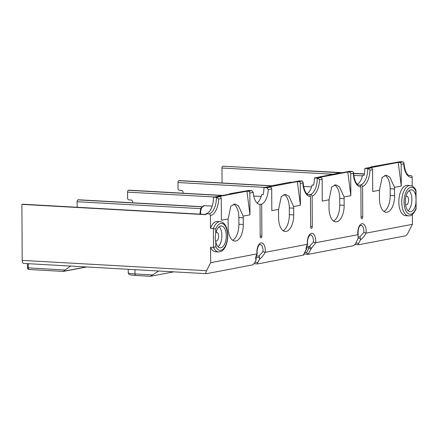<?xml version="1.0" encoding="UTF-8"?>
<svg xmlns="http://www.w3.org/2000/svg" width="438" height="438" viewBox="0 0 438 438"><rect width="100%" height="100%" fill="white"/><g stroke="black" fill="none" stroke-linecap="round" stroke-linejoin="round"><path stroke-width="0.66" d="M312.135 196.208C311.763 194.811 310.991 194.302 309.825 194.691L310.454 196.525L310.613 226.785A1.686 0.838 -86.8 0 0 311.358 228.308A1.686 0.838 -86.8 0 0 311.462 228.302A1.686 0.838 -86.8 0 0 312.294 226.468L312.135 196.208A16.858 8.366 -86.8 0 0 319.581 179.772L318.711 178.759L317.309 178.167L314.391 178.003L340.665 172.649L342.127 172.731L349.694 171.291L352.617 171.455L347.794 172.014L319.214 177.445L320.676 177.527A1.686 1.451 79.2 0 1 322.144 179.284L322.259 201.08L329.031 199.794A15.171 7.528 -86.8 0 0 328.993 201.475L329.026 208.181A15.171 7.528 -86.8 0 0 335.743 221.891A15.171 7.528 -86.8 0 0 344.159 205.307L344.12 198.6A15.171 7.528 -86.8 0 0 344.065 196.93L350.838 195.644L350.723 173.853A1.686 1.451 -100.8 0 0 349.256 172.096M304.738 252.649L306.584 252.753L308.281 254.314L353.674 245.685L355.349 243.895L357.851 239.011L358.185 237.768L357.873 234.702L315.683 242.718L313.394 242.077L309.42 246.463A1.686 0.838 93.2 0 0 309.091 247.864A1.686 0.575 27.1 0 0 311.199 248.614A1.686 0.723 46.7 0 0 309.42 246.463L306.792 246.315M358.711 243.254C358.153 244.311 358.153 244.798 358.717 244.727L405.791 235.775L407.466 233.985L412.415 224.327L366.119 233.131L363.83 232.485L359.855 236.87L360.419 238.327L360.31 240.133L358.711 243.254L355.76 243.09M362.571 186.615C362.199 185.219 361.427 184.716 360.26 185.104L360.89 186.938L361.049 217.193A1.686 0.838 -86.8 0 0 361.793 218.721A1.686 0.838 -86.8 0 0 361.897 218.71A1.686 0.838 -86.8 0 0 362.73 216.876L362.571 186.615A16.858 8.366 -86.8 0 0 370.017 170.185L369.146 169.167L367.75 168.575L364.827 168.416L372.393 166.977L370.931 166.894L400.129 161.699L403.053 161.863L403.918 162.887L403.726 163.774L401.164 164.261A1.686 1.451 -100.8 0 0 399.691 162.503L398.23 162.421L369.65 167.858L371.112 167.94A1.686 1.451 79.2 0 1 372.579 169.698L372.694 191.488L379.467 190.201L382.144 177.412L386.185 175.205L389.804 177.051L394.501 187.344L401.274 186.057L401.164 164.261M370.931 166.894L370.931 167.256M357.386 184.267A15.171 7.528 93.2 0 0 362.56 175.403L364.022 175.485A15.171 7.528 93.2 0 0 364.827 168.416M320.49 176.481L320.496 176.843M306.95 193.859A15.171 7.528 93.2 0 0 312.124 184.995L313.586 185.077A15.171 7.528 93.2 0 0 314.391 178.003M300.287 183.44A1.686 1.451 -100.8 0 0 298.82 181.682L297.358 181.6L268.773 187.037L270.235 187.119A1.686 1.451 79.2 0 1 271.708 188.877L271.823 210.667L278.595 209.38A15.171 7.528 -86.8 0 0 278.557 211.067L278.59 217.774A15.171 7.528 -86.8 0 0 285.308 231.483A15.171 7.528 -86.8 0 0 293.723 214.894L293.684 208.187A15.171 7.528 -86.8 0 0 293.63 206.522L300.402 205.236L300.287 183.44L302.85 182.953L303.041 182.049L302.182 181.047L299.258 180.883L291.692 182.317L290.23 182.235L270.054 186.073L270.06 186.435M257.068 203.073A15.171 7.528 93.2 0 0 261.689 194.581L263.145 194.664A15.171 7.528 93.2 0 0 263.95 187.595L271.516 186.155L270.054 186.073M260.008 204.431L260.177 236.378A1.686 0.838 -86.8 0 0 260.922 237.9A1.686 0.838 -86.8 0 0 261.026 237.894A1.686 0.838 -86.8 0 0 261.858 236.055L261.689 204.113L260.008 204.431A15.171 7.528 -86.8 0 1 259.92 204.426A15.171 7.528 -86.8 0 1 253.263 192.386L251.746 190.634L248.822 190.47L229.709 193.744L229.709 194.105M256.077 259.953C255.294 258.973 255.595 256.953 256.964 253.881L210.667 262.69L206.555 270.717C205.597 272.66 205.597 273.64 206.566 273.657L252.797 264.864L254.473 263.074L256.077 259.953L256.137 258.026M315.65 242.712A8.431 4.183 -86.8 0 0 315.628 239.148A8.431 4.183 -86.8 0 0 313.455 233.925A8.431 4.183 -86.8 0 0 308.949 235.529A8.431 4.183 -86.8 0 0 307.438 244.289L265.247 252.31L262.959 251.669L258.984 256.049L259.548 257.506L259.438 259.312L257.834 262.439C257.276 263.49 257.281 263.983 257.84 263.906L303.496 255.075M132.583 202.805L132.577 201.792A1.686 1.451 79.2 0 0 131.11 200.035L129.062 199.92A1.686 1.451 -100.8 0 1 127.589 198.162L127.562 192.123A1.686 0.838 -86.8 0 1 128.389 190.289L128.898 190.191A1.686 0.838 -86.8 0 1 128.996 190.185A1.686 0.838 -86.8 0 1 129.101 190.207M23.893 263.424A3.373 1.675 -86.8 0 1 23.685 263.435A3.373 1.675 -86.8 0 1 22.196 260.391L21.9 204.376L22.743 204.218A1.686 0.838 -86.8 0 1 22.842 204.212A1.686 0.838 -86.8 0 1 22.946 204.228M342.428 172.671L222.805 166.177A1.686 0.838 -86.8 0 0 221.973 168.017L222.055 182.985M21.9 204.376L206.035 214.691L206.03 213.711L208.953 213.875A1.686 1.451 -100.8 0 1 210.421 215.633L210.486 228.275L215.715 228.975A13.485 6.696 93.2 0 1 225.805 227.054A13.485 6.696 93.2 0 1 227.262 232.036A13.485 6.696 93.2 0 1 224.081 248.056A13.485 6.696 93.2 0 1 215.808 246.714L213.509 247.404L210.585 247.24L210.667 262.69M78.665 199.794A1.686 0.838 -86.8 0 0 78.561 199.777A1.686 0.838 -86.8 0 0 78.457 199.783L77.953 199.881A1.686 0.838 -86.8 0 0 77.121 201.715L77.154 207.251M63.22 271.396L70.578 266.063M173.809 271.845L150.464 276.285L158.682 270.996M201.694 206.807L77.953 199.881M206.03 213.711A15.171 7.528 93.2 0 0 213.514 197.182L231.171 193.826L229.709 193.744M232.715 240.292A15.171 7.528 93.2 0 0 238.902 224.24L238.863 217.533A15.171 7.528 93.2 0 0 233.492 204.146M228.154 218.973A15.171 7.528 -86.8 0 0 228.116 220.659L228.154 227.36A15.171 7.528 -86.8 0 0 234.872 241.075A15.171 7.528 -86.8 0 0 243.287 224.486L243.249 217.779A15.171 7.528 -86.8 0 0 243.194 216.115L249.967 214.823L249.852 193.032A1.686 1.451 -100.8 0 0 248.379 191.275L246.922 191.192L218.338 196.624L219.799 196.706A1.686 1.451 79.2 0 1 221.272 198.469L221.387 220.259L228.154 218.973L230.837 206.183L234.877 203.977L238.491 205.822L243.194 216.115M409.026 175.419L410.696 175.512A1.686 1.451 79.2 0 1 412.169 177.27L412.213 186.084M408.473 215.83L405.55 215.666A15.171 7.528 -86.8 0 1 400.567 211.121A15.171 7.528 -86.8 0 1 398.832 201.956A15.171 7.528 -86.8 0 1 407.247 185.367L410.171 185.531A15.171 7.528 93.2 0 0 401.755 202.121A15.171 7.528 93.2 0 0 402.128 206.561A15.171 7.528 93.2 0 0 408.473 215.83C411.085 216.334 413.614 214.062 416.056 209.025M412.361 214.483L412.415 224.327M210.486 228.275A15.171 7.528 -86.8 0 1 217.27 221.491L220.194 221.655A15.171 7.528 93.2 0 0 213.41 228.439L213.509 247.404A15.171 7.528 93.2 0 0 218.496 251.954L215.573 251.79A15.171 7.528 -86.8 0 1 210.585 247.24M270.235 187.119L266.873 187.76L268.297 189.523A15.171 7.528 -86.8 0 1 261.689 204.113M394.501 187.344A15.171 7.528 -86.8 0 1 394.561 189.008L394.594 195.715A15.171 7.528 -86.8 0 1 386.179 212.304A15.171 7.528 -86.8 0 1 379.461 198.595L379.428 191.888A15.171 7.528 -86.8 0 1 379.467 190.201M398.23 162.421L401.274 186.057M389.513 182.849A15.171 7.528 93.2 0 0 384.805 175.381A15.171 7.528 93.2 0 1 389.513 182.849A15.171 7.528 93.2 0 1 390.176 188.762L390.209 195.468A15.171 7.528 93.2 0 1 384.027 211.521M406.004 196.295A4.385 2.174 -86.8 0 1 406.645 196.142A4.385 2.174 -86.8 0 1 408.588 200.1A4.385 2.174 -86.8 0 1 406.157 204.896A4.385 2.174 -86.8 0 1 405.533 204.672M408.03 210.651A10.961 5.437 93.2 0 0 411.862 199.482A10.961 5.437 93.2 0 0 409.152 190.629M416.051 199.712L415.848 203.993A10.961 5.437 -86.8 0 1 410.171 211.707A10.961 5.437 -86.8 0 1 405.32 201.803A10.961 5.437 -86.8 0 1 411.397 189.824A10.961 5.437 -86.8 0 1 415.804 195.616L416.051 199.712M416.1 208.904L415.848 203.993M415.876 208.674A13.485 6.696 93.2 0 1 405.785 210.596A13.485 6.696 93.2 0 1 404.389 205.991A13.485 6.696 93.2 0 1 407.422 189.709A13.485 6.696 93.2 0 1 415.782 190.935L416.001 190.519M364.356 173.902L353.515 173.295M183.018 193.213L183.013 192.2A1.686 1.451 79.2 0 0 181.546 190.442L179.498 190.327A1.686 1.451 -100.8 0 1 178.025 188.57L177.998 182.536A1.686 0.838 -86.8 0 1 178.83 180.697L179.334 180.604A1.686 0.838 -86.8 0 1 179.438 180.598A1.686 0.838 -86.8 0 1 179.536 180.615M307.64 243.928L307.646 243.977C307.213 240.905 307.854 238.053 309.578 235.42L310.449 234.899A6.745 3.345 -86.8 0 1 311.61 235.403A6.745 3.345 -86.8 0 1 313.433 240.993A6.745 3.345 -86.8 0 1 313.394 242.077M315.683 242.718L311.199 248.614L308.051 254.303M366.086 233.12A8.431 4.183 -86.8 0 0 364.591 225.121A8.431 4.183 -86.8 0 0 360.233 224.776A8.431 4.183 -86.8 0 0 357.851 231.116A8.431 4.183 -86.8 0 0 357.873 234.702L358.175 235.031C357.616 225.926 360.896 225.4 360.414 225.482L360.885 225.307A6.745 3.345 -86.8 0 1 363.868 231.401A6.745 3.345 -86.8 0 1 363.83 232.485M366.119 233.131C364.306 236.279 362.368 238.617 360.31 240.133M307.591 244.18C305.768 249.008 306.77 248.089 306.54 248.33A1.686 1.473 168.6 0 1 306.157 249.572C305.916 248.384 306.332 246.621 307.399 244.294M303.233 255.277L306.157 249.572A1.686 0.575 27.1 0 0 306.386 249.436L303.572 254.921M259.438 259.312C261.497 257.796 263.43 255.458 265.247 252.31M262.959 251.669A6.745 3.345 -86.8 0 0 262.997 250.58A6.745 3.345 -86.8 0 0 260.013 244.486L259.542 244.661C259.926 243.714 256.542 247.41 257.21 253.569L257.205 253.52M360.036 185.192L360.26 185.104A15.171 7.528 -86.8 0 1 359.335 185.164C356.39 184.973 354.441 180.806 353.488 172.66M350.723 173.853L353.291 173.366L353.477 172.457L352.617 171.455M347.794 172.014L350.838 195.644M344.065 196.93L339.362 186.643L335.749 184.798L331.708 187.004L329.031 199.794M309.6 194.773L309.825 194.691A15.171 7.528 -86.8 0 1 308.899 194.757C305.954 194.565 304.005 190.393 303.047 182.252M266.873 187.76L263.95 187.595M297.358 181.6L300.402 205.236M293.63 206.522L288.927 196.229L285.313 194.384L281.273 196.591L278.595 209.38M210.421 215.633A16.858 8.366 -86.8 0 0 218.704 198.956L216.438 197.346L213.514 197.182M246.922 191.192L249.967 214.823M283.151 230.7A15.171 7.528 93.2 0 0 289.337 214.647L289.304 207.946A15.171 7.528 93.2 0 0 283.928 194.56M333.586 221.113A15.171 7.528 93.2 0 0 339.773 205.061L339.74 198.354A15.171 7.528 93.2 0 0 334.364 184.967M226.271 235.847A10.961 5.437 -86.8 0 1 220.194 247.826A10.961 5.437 -86.8 0 1 215.786 242.033L215.146 237.916L215.742 233.651A10.961 5.437 -86.8 0 1 221.42 225.942A10.961 5.437 -86.8 0 1 226.271 235.847M218.053 246.775A10.961 5.437 93.2 0 0 221.885 235.6A10.961 5.437 93.2 0 0 219.175 226.753M216.022 232.419A4.385 2.174 -86.8 0 1 216.399 232.282A4.385 2.174 -86.8 0 1 216.668 232.266A4.385 2.174 -86.8 0 1 218.606 236.493A4.385 2.174 -86.8 0 1 216.443 240.999A4.385 2.174 -86.8 0 1 216.175 241.015A4.385 2.174 -86.8 0 1 215.496 240.747M320.676 177.527L317.309 178.167A15.171 7.528 -86.8 0 1 317.309 178.731A15.171 7.528 -86.8 0 1 309.825 194.691M127.562 192.123L214.505 196.996M206.555 270.717L22.196 260.391M22.743 204.218L206.035 214.489L22.842 204.212M77.121 201.715L200.549 208.63M86.231 266.939L63.559 271.248M65.005 270.027L27.479 267.821A1.686 1.686 0 0 0 29.067 269.496A1.686 0.838 -86.8 0 1 28.322 267.974L28.3 263.692M29.171 269.49A1.686 0.838 -86.8 0 1 29.067 269.496L63.286 271.412M152.172 274.911L135.003 273.953L134.981 269.671M135.851 275.469A1.686 0.838 -86.8 0 1 135.747 275.475A1.686 0.838 -86.8 0 1 135.003 273.953A13.485 1.434 179.7 0 1 128.241 272.743L128.224 269.293M200.714 214.177A6.575 3.263 -86.8 0 1 200.637 212.857A6.575 3.263 -86.8 0 1 203.15 206.002A6.575 3.263 -86.8 0 1 204.283 205.668L212.189 206.112M78.457 199.783L201.798 206.698M243.287 224.486L238.902 224.24M238.863 217.533L243.249 217.779M412.169 177.27A16.858 8.366 -86.8 0 1 403.726 163.774M256.996 253.865A8.431 4.183 -86.8 0 1 256.98 250.295A8.431 4.183 -86.8 0 1 259.356 243.955A8.431 4.183 -86.8 0 1 263.72 244.305A8.431 4.183 -86.8 0 1 265.214 252.299M218.704 198.956L221.272 198.469M249.852 193.032L253.263 192.386M268.297 189.523L271.708 188.877M310.454 196.525A16.858 8.366 -86.8 0 1 302.85 182.953M319.581 179.772L322.144 179.284M360.89 186.938A16.858 8.366 -86.8 0 1 353.291 173.366M370.017 170.185L372.579 169.698M403.053 161.863L399.691 162.503M371.112 167.94L367.75 168.575A15.171 7.528 -86.8 0 1 367.745 169.139A15.171 7.528 -86.8 0 1 360.26 185.104M415.782 190.935L415.804 195.616M410.696 175.512A15.171 7.528 -86.8 0 1 409.771 175.578C406.825 175.386 404.876 171.214 403.924 163.073M364.317 174.105L353.532 173.503M340.129 172.753L222.805 166.177M221.973 168.017L332.48 174.204M353.718 175.397L362.44 175.884M177.998 182.536L264.941 187.404M306.523 247.722L309.091 247.864L306.584 252.753M358.142 236.772L359.855 236.87M358.169 238.201L360.419 238.327M257.834 262.439L254.889 262.269M256.082 257.309L259.548 257.506M256.356 255.901L258.984 256.049M253.794 196.29A6.575 3.263 -86.8 0 1 254.719 196.082L261.163 196.443M222.154 195.54L128.389 190.289M128.898 190.191L222.657 195.447M179.334 180.604L271.62 185.778M303.654 187.108A6.575 3.263 -86.8 0 1 304.021 186.823A6.575 3.263 -86.8 0 1 305.155 186.489L311.599 186.851M271.127 185.871L178.83 180.697M394.594 195.715L390.209 195.468M390.176 188.762L394.561 189.008M362.73 216.876L361.049 216.887M312.294 226.468L310.613 226.473M302.182 181.047L298.82 181.682M261.858 236.055L260.172 236.066M251.746 190.634L248.379 191.275M219.799 196.706L216.438 197.346A15.171 7.528 -86.8 0 1 208.953 213.875M289.304 207.946L293.684 208.187M293.723 214.894L289.337 214.647M339.74 198.354L344.12 198.6M344.159 205.307L339.773 205.061M215.742 233.651L215.715 228.975M215.808 246.714L215.786 242.033M86.719 266.966L63.357 271.407M27.479 267.821L27.457 263.649M206.227 273.662L23.685 263.435M150.278 276.285L135.747 275.475C129.101 274.949 130.371 274.736 129.385 274.478C129.051 274.582 128.668 274.002 128.241 272.743M199.887 214.127L200.719 208.258L204.283 205.668M78.561 199.777L201.814 206.681M416.1 208.789L416.056 200.505M416.051 198.934L416.007 190.639M415.93 190.316C414.802 187.59 412.881 185.997 410.171 185.531M303.999 254.089L308.111 254.319M358.459 244.727L354.988 244.53M306.48 249.222A1.686 1.686 0 0 0 306.54 248.33M254.117 263.709L257.582 263.906M257.155 253.772C255.266 258.814 256.389 257.774 256.126 258.009L256.126 258.009M253.766 196.186L254.719 196.082M128.996 190.185L222.707 195.436M179.438 180.598L271.686 185.767M303.594 186.834L305.155 186.489M218.496 251.954C222.542 251.861 225.389 248.543 227.037 242.011C228.882 233.449 227.207 222.712 220.194 221.655"/></g></svg>
